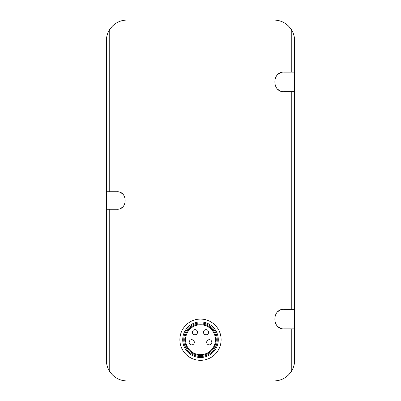 <?xml version="1.0" encoding="UTF-8"?>
<svg xmlns="http://www.w3.org/2000/svg" width="401" height="401" viewBox="0 0 401 401"><rect width="100%" height="100%" fill="white"/><g stroke="black" fill="none" stroke-linecap="round" stroke-linejoin="round"><path stroke-width="0.6" d="M109.749 29.418C107.478 33.037 106.36 36.787 106.41 40.671L106.41 191.733L109.749 191.733L109.749 29.418C113.994 23.353 119.754 20.23 127.032 20.05A20.621 20.621 0 0 0 106.41 40.671L106.41 360.329A20.621 20.621 0 0 0 127.032 380.95C119.754 380.77 113.994 377.647 109.749 371.582C107.478 367.963 106.36 364.213 106.41 360.329M109.749 191.733L116.721 191.733C127.929 190.951 127.959 210.024 116.721 209.267L106.41 209.267M244.324 380.95L273.968 380.95A20.621 20.621 0 0 0 294.59 360.329C294.64 364.213 293.522 367.963 291.251 371.582C287.006 377.647 281.246 380.77 273.968 380.95L213.387 380.95M294.59 360.329L294.59 328.875L284.279 328.875C271.753 329.752 271.718 308.439 284.279 309.286L294.59 309.286L294.59 40.671A20.621 20.621 0 0 0 273.968 20.05C281.246 20.23 287.006 23.353 291.251 29.418C293.522 33.037 294.64 36.787 294.59 40.671L294.59 72.125L291.251 72.125L291.251 29.418M294.59 91.714L284.279 91.714C271.753 92.591 271.718 71.278 284.279 72.125L291.251 72.125M244.324 20.05L213.387 20.05M294.59 328.875L294.59 309.286M280.394 310.088A9.794 9.794 0 0 0 277.437 312.068M277.452 326.103A9.794 9.794 0 0 0 280.67 328.188M280.394 72.927A9.794 9.794 0 0 0 277.437 74.907M277.452 88.942A9.794 9.794 0 0 0 280.67 91.027M120.089 208.59A8.767 8.767 0 0 0 122.841 206.776M122.831 194.214A8.767 8.767 0 0 0 119.839 192.31M200.5 324.755A14.952 14.952 0 0 1 213.447 347.181A14.952 14.952 0 0 1 187.553 347.181A14.952 14.952 0 0 1 200.5 324.755M200.5 323.978A15.724 15.724 0 0 1 214.119 347.567A15.724 15.724 0 0 1 186.881 347.567A15.724 15.724 0 0 1 200.5 323.978M200.5 322.95A16.757 16.757 0 0 1 215.011 348.083A16.757 16.757 0 0 1 185.989 348.083A16.757 16.757 0 0 1 200.5 322.95M200.5 321.918A17.789 17.789 0 0 1 215.903 348.599A17.789 17.789 0 0 1 185.097 348.599A17.789 17.789 0 0 1 200.5 321.918M200.5 319.081A20.621 20.621 0 0 1 218.36 350.018A20.621 20.621 0 0 1 182.64 350.018A20.621 20.621 0 0 1 200.5 319.081M191.733 339.702A2.576 2.576 0 0 0 189.157 342.284A2.576 2.576 0 0 0 191.733 344.86A2.576 2.576 0 0 0 194.315 342.284A2.576 2.576 0 0 0 191.733 339.702M194.956 329.652A2.576 2.576 0 0 0 192.38 332.228A2.576 2.576 0 0 0 194.956 334.805A2.576 2.576 0 0 0 197.538 332.228A2.576 2.576 0 0 0 194.956 329.652M206.044 329.652A2.576 2.576 0 0 0 203.462 332.228A2.576 2.576 0 0 0 206.044 334.805A2.576 2.576 0 0 0 208.62 332.228A2.576 2.576 0 0 0 206.044 329.652M209.267 339.702A2.576 2.576 0 0 0 206.685 342.284A2.576 2.576 0 0 0 209.267 344.86A2.576 2.576 0 0 0 211.843 342.284A2.576 2.576 0 0 0 209.267 339.702M109.749 371.582L109.749 209.267M291.251 371.582L291.251 328.875M291.251 309.286L291.251 91.714"/></g></svg>
